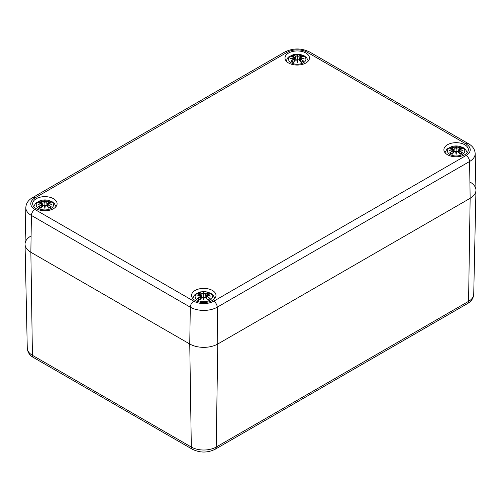 <?xml version="1.0" encoding="UTF-8"?>
<svg xmlns="http://www.w3.org/2000/svg" width="501" height="501" viewBox="0 0 501 501"><rect width="100%" height="100%" fill="white"/><g stroke="black" fill="none" stroke-linecap="round" stroke-linejoin="round"><path stroke-width="0.75" d="M470.145 182.113A19.827 11.448 180 0 1 475.95 190.349A19.827 11.448 180 0 1 470.145 198.302L217.785 343.999A19.827 11.448 180 0 1 189.747 343.999L30.855 252.266A19.827 11.448 180 0 1 25.05 244.313A19.827 11.448 180 0 1 30.855 236.077M25.833 207.539A19.044 10.997 0 0 0 31.406 215.449A4.954 2.862 -60 0 1 34.913 209.449A14.091 8.135 180 0 1 34.913 197.945A4.954 2.862 60 0 0 32.433 197.701C28.263 200.156 26.065 203.437 25.833 207.539L25.05 244.031A19.827 11.448 0 0 0 30.855 252.266L189.747 343.999A19.827 11.448 0 0 0 217.785 343.999L470.145 198.302A19.827 11.448 0 0 0 475.95 190.067L475.167 153.575C474.923 149.455 472.725 146.173 468.567 143.737A4.954 2.862 -60 0 0 466.087 143.981A14.091 8.135 180 0 1 466.087 155.492A4.954 2.862 60 0 1 469.594 161.491A19.044 10.997 0 0 0 475.167 153.575M36.229 208.692A12.224 7.058 180 0 1 32.646 203.7A12.224 7.058 180 0 1 44.877 196.642A12.224 7.058 180 0 1 57.101 203.7A12.224 7.058 180 0 1 49.555 210.22A12.224 7.058 180 0 1 36.229 208.692M195.121 300.425A12.224 7.058 180 0 1 191.539 295.433A12.224 7.058 180 0 1 203.769 288.376A12.224 7.058 180 0 1 215.994 295.433A12.224 7.058 180 0 1 208.447 301.953A12.224 7.058 180 0 1 195.121 300.425M447.481 154.728A12.224 7.058 180 0 1 443.899 149.736A12.224 7.058 180 0 1 456.123 142.679A12.224 7.058 180 0 1 468.354 149.736A12.224 7.058 180 0 1 460.801 156.256A12.224 7.058 180 0 1 447.481 154.728M288.589 62.994A12.224 7.058 180 0 1 285.006 58.003A12.224 7.058 180 0 1 297.231 50.945A12.224 7.058 180 0 1 309.461 58.003A12.224 7.058 180 0 1 301.909 64.523A12.224 7.058 180 0 1 288.589 62.994M303.368 62.769A8.674 5.01 180 0 1 288.852 60.521A8.674 5.01 180 0 1 299.479 54.39A8.674 5.01 180 0 1 303.368 62.769M291.313 56.644L290.849 56.569A21.443 13.176 46.7 0 1 293.849 57.026L294.037 57.653A21.274 19.176 168.6 0 0 290.367 58.655A21.274 14.911 6.9 0 1 294.037 58.204L293.849 58.986A21.443 15.337 124.8 0 0 290.849 61.097A7.49 4.327 180 0 0 293.31 62.519A21.443 8.962 -63.7 0 1 295.534 59.957L296.755 59.776A21.274 0.645 79 0 0 297.231 62.612A21.274 0.645 -79 0 0 297.713 59.776L298.934 59.957A21.443 8.962 63.7 0 1 301.157 62.519L301.157 62.519A7.49 4.327 180 0 0 303.619 61.097A21.443 15.337 -124.8 0 0 300.619 58.986L300.494 59.181A21.274 15.218 55.2 0 1 303.155 61.016L303.619 61.097M300.619 58.986L300.425 58.204A21.274 14.911 -6.9 0 1 304.101 58.655A21.274 19.176 -168.6 0 0 300.425 57.653L300.619 57.026A21.443 13.176 -46.7 0 1 303.619 56.569A7.49 4.327 180 0 0 301.157 55.148A21.443 11.122 107.7 0 0 298.934 56.056L297.713 56.087A21.274 3.626 -84.6 0 0 297.231 54.69A21.274 3.626 84.6 0 0 296.755 56.087L295.534 56.056A21.443 11.122 -107.7 0 0 293.31 55.148L293.862 56.989M300.425 58.204L299.83 60.815M300.318 58.235L300.362 61.429M304.101 58.655L302.886 58.473M300.381 58.172L302.948 58.46M300.074 58.579L300.425 57.653M303.155 56.644L303.619 56.569M302.823 61.178L303.155 61.016L302.823 61.178M298.934 56.056L299.053 56.244A21.274 11.035 -72.3 0 1 301.02 55.411L301.157 55.148M297.713 56.087L299.053 56.244L299.404 60.345M297.231 54.69L297.231 61.31L297.55 59.819A21.111 0.639 101 0 1 297.231 61.736L297.231 62.612M295.534 56.056L296.755 56.087M301.02 55.411L300.606 56.989M297.544 56.275L297.231 57.59L296.918 56.275M294.037 57.653L294.394 58.579L294.037 58.204M290.367 58.655L291.582 58.473M294.081 58.172L291.513 58.46M293.849 58.986L294.143 58.235M294.1 61.429L293.968 59.181A21.274 15.218 -55.2 0 0 291.313 61.016L290.849 61.097M295.534 59.957L295.408 60.014A21.274 8.893 116.3 0 0 293.448 62.249L293.448 62.249M296.911 59.819L297.231 61.736A21.111 0.639 -101 0 1 296.911 59.819L296.911 59.819M295.847 59.757L295.484 59.945M298.984 59.945L298.621 59.757M298.934 59.957L299.053 60.014A21.274 8.893 -116.3 0 1 301.02 62.249M462.26 154.502A8.674 5.01 180 0 1 447.744 152.254A8.674 5.01 180 0 1 458.371 146.123A8.674 5.01 180 0 1 462.26 154.502M450.205 148.377L449.741 148.302A21.443 13.176 46.7 0 1 452.741 148.759L452.929 149.392A21.274 19.176 168.6 0 0 449.259 150.388A21.274 14.911 6.9 0 1 452.929 149.943L452.741 150.726A21.443 15.337 124.8 0 0 449.741 152.83A7.49 4.327 180 0 0 452.203 154.252A21.443 8.962 -63.7 0 1 454.426 151.697L455.647 151.509A21.274 0.645 79 0 0 456.123 154.352A21.274 0.645 -79 0 0 456.599 151.509L457.826 151.697A21.443 8.962 63.7 0 1 460.05 154.252L460.05 154.252A7.49 4.327 180 0 0 462.511 152.83A21.443 15.337 -124.8 0 0 459.511 150.726L459.386 150.914A21.274 15.218 55.2 0 1 462.041 152.749L462.511 152.83M459.511 150.726L459.317 149.943A21.274 14.911 -6.9 0 1 462.993 150.388A21.274 19.176 -168.6 0 0 459.317 149.392L459.511 148.759A21.443 13.176 -46.7 0 1 462.511 148.302A7.49 4.327 180 0 0 460.05 146.881A21.443 11.122 107.7 0 0 457.826 147.789L456.599 147.82A21.274 3.626 -84.6 0 0 456.123 146.424A21.274 3.626 84.6 0 0 455.647 147.82L454.426 147.789A21.443 11.122 -107.7 0 0 452.203 146.881L452.754 148.728M459.317 149.943L458.722 152.554M459.21 149.974L459.254 153.162M462.993 150.388L461.778 150.206M459.273 149.905L461.841 150.194M459.511 148.759L459.317 149.392M459.386 148.81L458.966 150.313M462.329 148.29L458.966 149.179M462.041 148.377L462.511 148.302M461.715 152.911L462.041 152.749L461.715 152.911M457.826 147.789L457.945 147.977A21.274 11.035 -72.3 0 1 459.912 147.15L460.05 146.881M456.599 147.82L457.945 147.977L458.296 152.079M456.123 146.424L456.123 153.049L456.442 151.552A21.111 0.639 101 0 1 456.123 153.469L456.123 154.352M454.426 147.789L455.647 147.82M459.912 147.15L459.492 148.728M456.436 148.008L456.123 149.323L455.81 148.008M452.741 148.759L453.036 149.611L452.86 148.81M452.929 149.392L453.286 150.313L452.929 149.943M449.259 150.388L450.474 150.206M452.973 149.905L450.405 150.194M452.741 150.726L453.036 149.974M452.992 153.162L452.86 150.914A21.274 15.218 -55.2 0 0 450.205 152.749L449.741 152.83M454.426 151.697L454.301 151.747A21.274 8.893 116.3 0 0 452.34 153.982L452.34 153.982M455.804 151.552L456.123 153.469A21.111 0.639 -101 0 1 455.804 151.552L455.804 151.552M454.739 151.49L454.376 151.684M457.876 151.684L457.513 151.49M457.826 151.697L457.945 151.747A21.274 8.893 -116.3 0 1 459.912 153.982M51.008 208.466A8.674 5.01 180 0 1 36.498 206.218A8.674 5.01 180 0 1 47.119 200.087A8.674 5.01 180 0 1 51.008 208.466M38.959 202.341L38.489 202.266A21.443 13.176 46.7 0 1 41.489 202.723L41.683 203.35A21.274 19.176 168.6 0 0 38.007 204.352A21.274 14.911 6.9 0 1 41.683 203.901L41.489 204.684A21.443 15.337 124.8 0 0 38.489 206.794A7.49 4.327 180 0 0 40.95 208.216A21.443 8.962 -63.7 0 1 43.174 205.654L44.401 205.473A21.274 0.645 79 0 0 44.877 208.31A21.274 0.645 -79 0 0 45.353 205.473L46.574 205.654A21.443 8.962 63.7 0 1 48.797 208.216L48.797 208.216A7.49 4.327 180 0 0 51.259 206.794A21.443 15.337 -124.8 0 0 48.259 204.684L48.14 204.878A21.274 15.218 55.2 0 1 50.795 206.713L51.259 206.794M48.259 204.684L48.071 203.901A21.274 14.911 -6.9 0 1 51.741 204.352A21.274 19.176 -168.6 0 0 48.071 203.35L48.259 202.723A21.443 13.176 -46.7 0 1 51.259 202.266A7.49 4.327 180 0 0 48.797 200.845A21.443 11.122 107.7 0 0 46.574 201.753L45.353 201.784A21.274 3.626 -84.6 0 0 44.877 200.387A21.274 3.626 84.6 0 0 44.401 201.784L43.174 201.753A21.443 11.122 -107.7 0 0 40.95 200.845L41.508 202.686M48.071 203.901L47.476 206.512M47.964 203.932L48.008 207.126M51.741 204.352L50.526 204.17M48.027 203.869L50.595 204.157M47.714 204.276L48.071 203.35M50.795 202.341L51.259 202.266M50.469 206.875L50.795 206.713L50.469 206.875M46.574 201.753L46.699 201.941A21.274 11.035 -72.3 0 1 48.66 201.108L48.797 200.845M45.353 201.784L46.699 201.941L47.044 206.043M44.877 200.387L44.877 207.007L45.196 205.516A21.111 0.639 101 0 1 44.877 207.433L44.877 208.31M43.174 201.753L44.401 201.784M48.66 201.108L48.246 202.686M45.19 201.972L44.877 203.287L44.564 201.972M41.683 203.35L42.034 204.276L41.683 203.901M38.007 204.352L39.222 204.17M41.727 203.869L39.159 204.157M41.489 204.684L41.79 203.932M41.746 207.126L41.614 204.878A21.274 15.218 -55.2 0 0 38.959 206.713L38.489 206.794M43.174 205.654L43.055 205.711A21.274 8.893 116.3 0 0 41.088 207.946L41.088 207.946M44.558 205.516L44.877 207.433A21.111 0.639 -101 0 1 44.558 205.516L44.558 205.516M43.487 205.454L43.124 205.642M46.624 205.642L46.261 205.454M46.574 205.654L46.699 205.711A21.274 8.893 -116.3 0 1 48.66 207.946M209.9 300.199A8.674 5.01 180 0 1 195.39 297.951A8.674 5.01 180 0 1 206.011 291.82A8.674 5.01 180 0 1 209.9 300.199M197.845 294.074L197.381 293.999A21.443 13.176 46.7 0 1 200.381 294.456L200.575 295.089A21.274 19.176 168.6 0 0 196.899 296.085A21.274 14.911 6.9 0 1 200.575 295.64L200.381 296.423A21.443 15.337 124.8 0 0 197.381 298.527A7.49 4.327 180 0 0 199.843 299.949A21.443 8.962 -63.7 0 1 202.066 297.394L203.287 297.206A21.274 0.645 79 0 0 203.769 300.049A21.274 0.645 -79 0 0 204.245 297.206L205.466 297.394A21.443 8.962 63.7 0 1 207.69 299.949L207.69 299.949A7.49 4.327 180 0 0 210.151 298.527A21.443 15.337 -124.8 0 0 207.151 296.423L207.032 296.611A21.274 15.218 55.2 0 1 209.687 298.446L210.151 298.527M207.151 296.423L206.963 295.64A21.274 14.911 -6.9 0 1 210.633 296.085A21.274 19.176 -168.6 0 0 206.963 295.089L207.151 294.456A21.443 13.176 -46.7 0 1 210.151 293.999A7.49 4.327 180 0 0 207.69 292.578A21.443 11.122 107.7 0 0 205.466 293.486L204.245 293.517A21.274 3.626 -84.6 0 0 203.769 292.121A21.274 3.626 84.6 0 0 203.287 293.517L202.066 293.486A21.443 11.122 -107.7 0 0 199.843 292.578L200.394 294.425M206.963 295.64L206.368 298.252M206.857 295.671L206.9 298.859M210.633 296.085L209.418 295.903M206.919 295.603L209.487 295.891M207.151 294.456L206.963 295.089M207.032 294.507L206.606 296.01M209.975 293.987L206.606 294.876L206.255 298.126M209.687 294.074L210.151 293.999M209.362 298.615L209.687 298.446L209.362 298.615M205.466 293.486L205.592 293.674A21.274 11.035 -72.3 0 1 207.552 292.847L207.69 292.578M204.245 293.517L205.592 293.674L205.936 297.782M203.769 292.121L203.769 298.746L204.089 297.25A21.111 0.639 101 0 1 203.769 299.166L203.769 300.049M202.066 293.486L203.287 293.517M207.552 292.847L207.138 294.425M204.082 293.705L203.769 295.02L203.456 293.705M200.381 294.456L200.682 295.308L200.506 294.507M200.575 295.089L200.926 296.01L200.575 295.64M196.899 296.085L198.114 295.903M200.619 295.603L198.052 295.891M200.381 296.423L200.682 295.671M200.638 298.859L200.506 296.611A21.274 15.218 -55.2 0 0 197.845 298.446L197.381 298.527M202.066 297.394L201.947 297.444A21.274 8.893 116.3 0 0 199.98 299.679L199.98 299.679M203.45 297.25L203.769 299.166A21.111 0.639 -101 0 1 203.45 297.25L203.45 297.25M202.379 297.187L202.016 297.381M205.516 297.381L205.153 297.187M205.466 297.394L205.592 297.444A21.274 8.893 -116.3 0 1 207.552 299.679M192.346 449.24C199.962 452.967 207.577 452.967 215.192 449.24A4.954 2.862 -120 0 0 216.213 447.042A17.604 10.164 180 0 1 191.319 447.042L189.747 343.999L190.299 307.188L31.406 215.449L30.855 252.266L32.427 355.309A4.954 2.862 120 0 0 33.454 357.507L192.346 449.24A4.954 2.862 -60 0 1 191.319 447.042L32.427 355.309A17.604 10.164 180 0 1 27.273 348.245L25.05 244.313M215.192 449.24L467.546 303.543A4.954 2.862 -120 0 0 468.573 301.345L216.213 447.042L217.785 343.999L217.234 307.188A4.954 2.862 -120 0 0 213.733 301.189A14.091 8.135 180 0 1 193.806 301.189L34.913 209.449M467.546 303.543C471.353 301.383 473.414 298.295 473.727 294.281A17.604 10.164 180 0 1 468.573 301.345L470.145 198.302L469.594 161.491L217.234 307.188A19.044 10.997 0 0 1 190.299 307.188A4.954 2.862 -60 0 1 193.806 301.189M34.913 197.945L287.267 52.248A4.954 2.862 -120 0 0 284.793 52.004L32.433 197.701M287.267 52.248A14.091 8.135 180 0 1 307.194 52.248A4.954 2.862 -60 0 1 309.674 52.004C301.383 47.952 293.085 47.952 284.793 52.004M307.194 52.248L466.087 143.981M466.087 155.492L213.733 301.189M290.849 56.569A7.49 4.327 180 0 1 293.31 55.148M300.324 57.847A21.111 19.032 11.4 0 1 302.554 58.373M296.911 56.25A21.111 3.595 -95.4 0 1 297.231 55.204A21.111 3.595 95.4 0 1 297.55 56.25M293.448 55.411A21.274 11.035 72.3 0 1 295.408 56.244L295.064 60.345M291.914 58.373A21.111 19.032 -11.4 0 1 294.143 57.847M300.825 55.88A6.645 3.839 180 0 1 302.36 56.663M292.108 56.663A6.645 3.839 180 0 1 293.642 55.88M449.741 148.302A7.49 4.327 180 0 1 452.203 146.881M459.217 149.586A21.111 19.032 11.4 0 1 461.446 150.106M455.804 147.983A21.111 3.595 -95.4 0 1 456.123 146.943A21.111 3.595 95.4 0 1 456.442 147.983M452.34 147.15A21.274 11.035 72.3 0 1 454.301 147.977L453.956 152.079M450.806 150.106A21.111 19.032 -11.4 0 1 453.036 149.586M459.718 147.613A6.645 3.839 180 0 1 461.246 148.396M451 148.396A6.645 3.839 180 0 1 452.535 147.613M38.489 202.266A7.49 4.327 180 0 1 40.95 200.845M47.964 203.544A21.111 19.032 11.4 0 1 50.194 204.07M44.558 201.947A21.111 3.595 -95.4 0 1 44.877 200.901A21.111 3.595 95.4 0 1 45.196 201.947M41.088 201.108A21.274 11.035 72.3 0 1 43.055 201.941L42.704 206.043M39.554 204.07A21.111 19.032 -11.4 0 1 41.783 203.544M48.465 201.577A6.645 3.839 180 0 1 50 202.36M39.754 202.36A6.645 3.839 180 0 1 41.282 201.577M197.381 293.999A7.49 4.327 180 0 1 199.843 292.578M206.857 295.283A21.111 19.032 11.4 0 1 209.086 295.803M203.45 293.68A21.111 3.595 -95.4 0 1 203.769 292.64A21.111 3.595 95.4 0 1 204.089 293.68M199.98 292.847A21.274 11.035 72.3 0 1 201.947 293.674L201.596 297.782M198.446 295.803A21.111 19.032 -11.4 0 1 200.676 295.283M207.358 293.31A6.645 3.839 180 0 1 208.892 294.093M198.64 294.093A6.645 3.839 180 0 1 200.175 293.31M33.454 357.507C29.697 355.422 27.636 352.335 27.273 348.245M473.727 294.281L475.95 190.349M309.674 52.004L468.567 143.737M308.309 60.99L306.718 57.866L304.408 55.949L300.506 54.471L293.987 54.465L288.739 56.882L287.737 57.878L286.159 60.99M299.723 60.696L300.074 57.446L303.437 56.557M294.745 60.696L294.394 57.446L291.025 56.557M296.868 59.763L295.427 59.963L293.373 62.306M297.594 59.763L299.041 59.963L301.088 62.306M302.886 61.109L300.907 62.243M293.561 62.243L291.582 61.109M294.394 58.579L294.632 60.815M467.201 152.724L465.611 149.599L463.3 147.682L459.398 146.204L452.879 146.198L447.631 148.622L446.629 149.611L445.051 152.724M453.637 152.429L453.286 149.179L449.917 148.29M455.76 151.502L454.319 151.697L452.265 154.039M456.486 151.502L457.933 151.697L459.981 154.039M461.778 152.843L459.799 153.976M452.453 153.976L450.474 152.843M458.96 149.179L458.615 152.429M453.286 150.313L453.524 152.554M55.949 206.688L54.358 203.563L52.048 201.646L48.146 200.168L41.633 200.162L36.385 202.579L35.383 203.575L33.799 206.688M47.363 206.393L47.714 203.143L51.083 202.254M42.034 203.143L38.671 202.254M42.04 203.143L42.385 206.393M44.514 205.46L43.067 205.66L41.019 208.003M45.24 205.46L46.681 205.66L48.735 208.003M50.526 206.807L48.547 207.94M41.201 207.94L39.222 206.807M42.034 204.276L42.278 206.512M214.841 298.421L213.251 295.296L210.94 293.379L207.038 291.901L200.519 291.895L195.277 294.319L194.275 295.308L192.691 298.421M201.277 298.126L200.926 294.876L197.563 293.987M203.406 297.199L201.959 297.394L199.912 299.736M204.132 297.199L205.573 297.394L207.627 299.736M209.418 298.54L207.439 299.673M200.093 299.673L198.114 298.54M200.926 296.01L201.17 298.252"/></g></svg>
